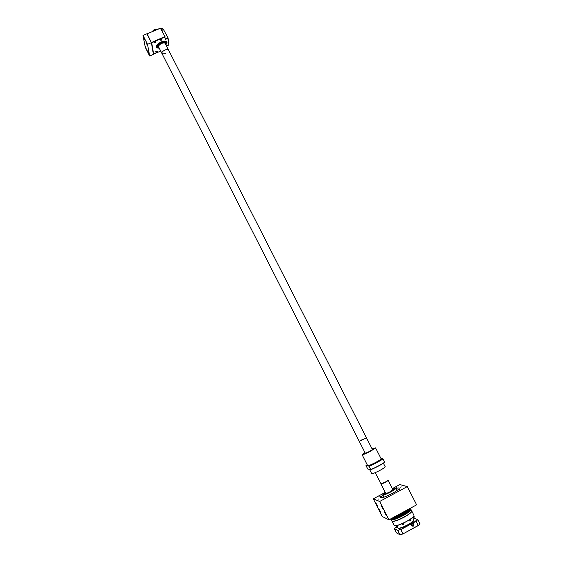 <?xml version="1.0" encoding="UTF-8"?>
<svg xmlns="http://www.w3.org/2000/svg" width="563" height="563" viewBox="0 0 563 563"><rect width="100%" height="100%" fill="white"/><g stroke="black" fill="none" stroke-linecap="round" stroke-linejoin="round"><path stroke-width="0.84" d="M395.979 488.55C397.971 487.889 399.061 487.769 399.244 488.177C399.146 489.141 396.746 490.929 392.052 493.526C385.641 496.812 381.869 498.142 380.75 497.509L383.009 495.159M401.25 486.882L400.532 487.136L401.25 486.882M399.878 489.198L399.153 489.451L399.878 489.198M395.712 488.1L396.591 487.755L395.824 488.234C395.733 488.888 394.044 490.141 390.75 491.963C386.246 494.272 383.6 495.208 382.812 494.771L385.296 492.526M380.532 496.475L379.842 496.714L380.532 496.475M378.934 498.881L378.237 499.128L378.934 498.881M383.938 497.776L383.227 498.023L383.938 497.776M375.957 503.083L377.597 506.32L375.957 503.083M379.244 509.571L380.884 512.823L379.244 509.571M384.423 511.992L386.127 515.349L384.423 511.992M381.031 505.285L382.727 508.635L381.031 505.285M392.678 493.737L391.961 493.99L392.678 493.737M379.652 501.471L373.29 498.832L382.214 516.468L388.963 519.846L416.634 504.828L407.281 486.601L379.652 501.471L388.963 519.846M373.29 498.832L385.24 492.414M392.369 488.585L399.864 484.56L407.281 486.601M392.502 488.853C394.515 488.086 395.613 487.875 395.81 488.212L396.992 490.521M385.437 492.801L384.677 493.336L385.556 493.033M386.69 493.357L387.661 493.012L386.69 493.357M392.988 489.972L393.966 489.627L392.988 489.972M410.997 509.677C410.603 510.958 408.069 512.9 403.389 515.518C397.175 518.734 393.143 520.142 391.278 519.726M411.032 509.072L411.081 509.163C411.046 510.374 408.464 512.429 403.326 515.314C396.275 518.924 392.094 520.289 390.764 519.396L390.553 518.98M410.462 508.178L410.701 508.424C410.666 509.628 408.076 511.676 402.939 514.561C396.809 517.749 392.721 519.199 390.673 518.917M410.005 508.424C408.9 509.818 406.402 511.584 402.517 513.73C398.555 515.849 395.198 517.256 392.446 517.953M405.198 512.267L404.769 512.45M395.902 525.779L397.457 525.328M396.859 525.49L395.916 525.793M401.905 523.886L403.671 522.992M403.558 522.928L401.848 523.752M408.71 520.212L410.427 519.276M410.448 519.297L408.907 520.029M413.284 516.743L413.629 516.334M394.888 525.87L395.543 525.736M395.015 525.919L395.81 525.701M396.078 525.955L396.458 526.701L398.055 525.877M396.591 526.736L398.02 525.99M402.397 524.646L404.002 523.836M402.531 524.695L403.967 523.956M408.794 520.219L409.181 520.965L410.188 520.655L410.793 520.156L410.406 519.403M409.315 521L410.751 520.254M412.538 517.446L412.735 517.833L414.326 517.01M412.869 517.861L414.277 517.144M400.37 529.234L399.61 529.466L400.37 529.234M396.788 527.369L396.049 527.601L396.788 527.369M415.529 520.958L414.762 521.197L415.529 520.958M413.826 520.099L413.868 520.346C413.509 521.429 411.511 522.992 407.858 525.04C402.805 527.658 399.568 528.734 398.14 528.263L398.055 528.164M413.404 526.095C411.518 526.088 411.103 525.272 412.158 523.66C414.044 523.667 414.459 524.484 413.404 526.095C411.933 526.335 411.349 525.687 411.652 524.16L412.158 523.66C413.636 523.428 414.22 524.076 413.896 525.617L413.404 526.095M412.207 523.822L411.778 524.244C411.518 525.546 412.01 526.095 413.263 525.891L413.685 525.483C413.96 524.174 413.467 523.625 412.207 523.822M411.708 525.265L412.088 523.893M396.598 526.757L394.374 528.53L397.907 530.423L400.779 529.452L415.98 521.148L417.676 519.635L413.77 517.96L412.968 518.213M397.907 530.423L400.779 529.452M394.318 528.706L396.394 532.809L399.99 534.794L397.865 530.613L394.374 528.53M413.77 517.96L417.676 519.635M415.98 521.148L417.866 519.698L419.998 523.857L418.246 525.568L403.038 533.886L400.159 534.85L402.96 533.801L400.828 529.607L416.113 521.261L418.253 525.441L403.038 533.886M419.998 523.857L418.246 525.568M412.397 525.962L412.813 525.821M413.136 525.23L412.046 525.751M148.576 53.541L147.809 51.31L148.576 53.541M146.19 48.826L145.423 46.588L146.19 48.826M144.417 39.459L143.628 37.144L144.417 39.459M146.859 44.28L146.077 41.972L146.859 44.28M147.393 51.247L147.112 50.438L147.393 51.247M147.527 44.343L143.002 35.427L145.268 47.306L149.659 55.976L147.527 44.343L151.384 42.682L153.403 54.358L149.659 55.976M151.384 42.682L146.866 33.773L143.002 35.427M165.233 43.541C165.585 42.281 164.762 41.81 162.763 42.141L161.285 42.626C158.027 44.414 157.14 45.842 158.618 46.912M159.047 47.756C154.902 48.517 156.345 43.991 161.194 42.014L163.15 41.373C166.5 40.965 167.345 41.965 165.663 44.386M164.776 41.331L165.48 42.816L165.297 43.661M158.682 47.032L157.633 46.201C157.063 44.013 164.452 40.48 165.374 42.499L165.775 41.549M165.628 44.301L166.289 42.014C165.149 39.501 155.965 43.893 156.69 46.609L159.005 47.679M156.69 46.18L157.703 46.433M157.091 45.216L157.696 46.412M160.758 28.305L162.559 28.403L160.68 28.263M161.68 30.106L160.758 28.227M163.179 29.614L162.559 28.403M157.731 29.269L155.838 29.121L153.678 30.043L152.066 31.697M152.2 31.641L153.678 30.043M154.03 30.852L153.664 30.142L155.838 29.121M156.331 29.867L155.965 29.156L157.682 29.29M156.338 51.31L155.592 51.817L156.5 52.296C157.577 51.641 157.703 51.261 156.88 51.156L156.338 51.31M155.479 51.972L156.43 52.106L157.119 51.149M160.849 39.375L160.089 39.889L161.004 40.416C162.123 39.72 162.243 39.326 161.356 39.22L160.849 39.375M159.962 40.057L160.927 40.219L161.623 39.213M154.811 41.972L154.058 42.478L154.98 43.006C156.099 42.316 156.211 41.922 155.325 41.817L154.811 41.972M153.924 42.654L154.902 42.816L155.592 41.81M165.846 44.73C167.858 42.183 167.218 40.986 163.932 41.141L161.229 41.936L157.267 44.632C155.423 47.095 156.071 48.256 159.223 48.108M156.451 45.779L156.486 46.982L156.451 45.779M160.722 51.05L153.65 54.111L151.686 42.704L164.875 37.024L165.219 39.501L167.936 38.326L168.809 45.054L166.514 46.046M166.528 41.831L165.592 41.12L166.486 41.746L166.437 43.175M165.219 39.501L165.339 38.995L168.084 37.953L168.809 45.054M151.334 42.584L164.727 36.63L165.339 38.995M168.084 37.953L163.537 29.621L168.084 37.953M161.806 30.36L163.833 29.642M165.022 36.651L160.342 28.15L147.161 33.794L160.455 28.263L165.022 36.651M151.313 42.535L147.161 33.794M163.432 29.508L161.743 30.233M160.342 28.15L160.744 28.284M365.253 453.116L365.317 453.159C365.929 453.356 372.706 449.858 372.417 449.492L168.506 49.945C167.95 49.291 166.775 49.319 164.98 50.023C162.672 51.177 161.651 52.303 161.912 53.394C162.475 54.048 163.65 54.02 165.445 53.309M165.205 43.478L165.163 43.407C164.607 42.739 163.432 42.753 161.63 43.457C159.329 44.611 158.316 45.744 158.583 46.849L161.877 53.323M381.017 484.117L385.697 493.308C386.141 493.554 387.604 493.033 390.103 491.752L392.904 489.634M385.381 482.491L388.203 480.422L385.381 482.491L381.003 484.089L385.381 482.491M381.102 483.87L375.197 472.66M366.436 437.775L372.403 449.471M363.135 454.313L365.035 452.694L363.029 454.242C363.628 454.425 365.943 453.482 369.961 451.427L374.634 448.366C375.113 448.957 364.099 454.644 363.135 454.313M372.185 449.049L374.634 448.366L372.185 449.049M365.253 453.131L161.912 53.394C161.651 52.303 162.672 51.177 164.98 50.023C166.775 49.319 167.95 49.291 168.506 49.945L165.163 43.407M380.855 483.793L385.233 482.195L388.055 480.126M366.443 437.789L359.3 441.413L362.206 439.576M362.122 454.749L367.625 465.594C368.357 465.868 371.059 464.813 375.739 462.413C379.18 460.548 380.975 459.338 381.123 458.768L381.102 458.725M372.136 448.936L375.57 447.902L370.144 451.449C365.478 453.834 362.797 454.925 362.1 454.721L364.979 452.582M370.679 465.2L372.572 464.215L370.679 465.2M379.209 460.682L381.095 459.697L379.209 460.682M369.588 469.451L371.671 473.56C372.425 473.884 375.148 472.843 379.835 470.443C383.276 468.571 385.064 467.332 385.191 466.727L385.169 466.685M380.982 458.486L382.903 458.761C378.998 461.343 374.353 463.806 368.976 466.15L365.992 465.524L367.189 464.735M368.976 466.15L369.089 466.305C374.465 463.961 379.11 461.505 383.016 458.915L382.917 458.775C379.005 461.35 374.36 463.813 368.983 466.157M369.089 466.305L370.792 469.725C376.19 467.396 380.827 464.932 384.726 462.329L383.016 458.915M370.792 469.725L367.759 469.028L365.992 465.524M411.673 510.859L411.722 510.958C411.694 512.154 409.167 514.167 404.143 516.996C398.062 520.149 394.044 521.556 392.073 521.218L391.194 519.712M393.945 518.403L394.424 518.037M405.233 512.161L405.599 512.013M391.257 518.6C393.474 518.629 397.302 517.214 402.756 514.364C407.675 511.598 410.153 509.642 410.188 508.488L410.138 508.403M390.954 518.762C391.609 519.466 395.571 518.059 402.841 514.547C409.245 510.641 411.687 508.572 410.181 508.333C405.67 511.788 400.11 514.807 393.502 517.383M409.118 509.367L402.489 513.836C398.4 516.018 395.043 517.397 392.411 517.974M409.561 508.663L402.608 513.055L394.353 516.918M392.214 521.268C392.671 521.866 395.824 520.888 401.665 518.333C408.098 514.913 411.44 512.583 411.694 511.338M392.151 521.275L392.151 521.366C394.107 521.711 398.132 520.303 404.22 517.144C409.245 514.315 411.771 512.302 411.799 511.105L413.932 515.272M391.961 521.211L394.325 525.652C396.31 526.025 400.342 524.632 406.423 521.472C411.447 518.629 413.967 516.602 413.981 515.37L413.981 515.37M394.55 525.722C394.93 526.391 398.069 525.448 403.945 522.9C410.455 519.431 413.777 517.087 413.925 515.849M397.168 526.623L398.034 528.136C399.653 528.446 402.897 527.334 407.76 524.807C411.792 522.52 413.812 520.881 413.812 519.867L413.777 519.79M398.189 528.193C397.182 530.339 414.6 522.084 413.784 520.247M164.375 42.063L165.043 42.514L165.093 43.302M158.506 46.659L157.922 45.35M157.619 47.672L156.486 46.982L159.055 47.771M158.492 46.525L158.217 46.25C157.936 45.124 158.97 43.97 161.307 42.802C163.129 42.084 164.333 42.07 164.896 42.753L165.001 43.21M158.484 46.412C158.041 45.343 159.005 44.203 161.384 42.992C163.34 42.246 164.516 42.295 164.91 43.14M164.079 42.908L161.419 43.224L158.787 45.603M370.757 469.584C376.14 467.255 380.785 464.792 384.691 462.188M384.008 497.136L382.833 494.821M410.188 508.488L410.209 508.544C411.44 510.662 394.283 519.748 391.046 518.713M411.032 509.606L411.694 510.908M411.081 509.163L410.701 508.424M413.805 519.853L412.792 517.861M397.738 525.251L398.069 525.891M403.629 523.09L404.016 523.85M402.017 523.914L402.397 524.667M413.953 516.278L414.34 517.031M413.685 525.483L412.088 524.737M157.9 46.159L157.943 46.236C157.654 45.117 158.766 43.921 161.271 42.64M165.043 42.514C164.495 41.845 163.242 41.887 161.285 42.64M165.677 44.4L166.486 41.746M164.6 42.169L165.015 43.224M163.939 42.908L161.419 43.231L158.872 45.49M157.879 45.596L158.175 46.173M392.918 489.662L388.062 480.155M381.123 458.768L375.57 447.902M385.191 466.727L383.396 463.215"/></g></svg>
